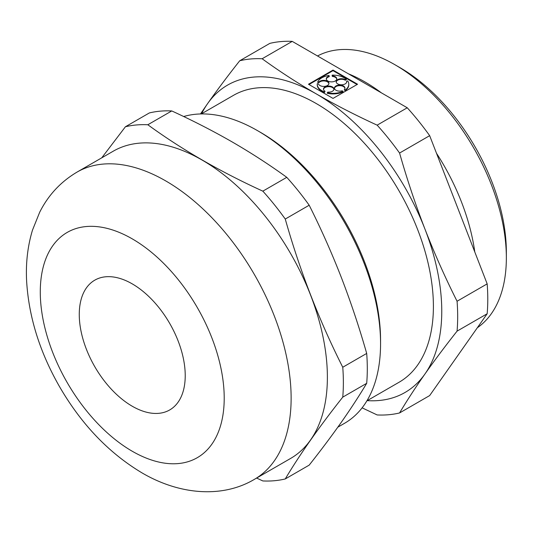 <?xml version="1.0" encoding="UTF-8"?>
<svg xmlns="http://www.w3.org/2000/svg" width="533" height="533" viewBox="0 0 533 533"><rect width="100%" height="100%" fill="white"/><g stroke="black" fill="none" stroke-linecap="round" stroke-linejoin="round"><path stroke-width="0.8" d="M101.736 157.841L125.415 126.761L149.347 112.943A195.205 112.703 -120 0 1 171.766 110.937L147.828 124.755C181.846 149.533 220.182 171.666 262.836 191.154A195.205 112.703 -120 0 1 285.255 219.043C299.966 271.017 319.134 320.42 342.759 367.25A195.205 112.703 -120 0 1 342.759 397.138C319.134 426.98 299.966 454.249 285.255 478.947A195.205 112.703 -120 0 1 262.836 480.946L256.633 478.061M254.394 479.347L290.645 458.42A177.382 102.409 -120 0 0 254.208 203.306A177.382 102.409 -120 0 0 113.263 151.185L77.012 172.112C60.695 181.8 48.256 195.171 39.689 212.227L32.486 230.129C27.596 246.339 25.651 263.502 26.65 281.624C28.875 317.082 39.742 351.933 59.256 386.178C81.123 424.055 108.719 452.963 142.044 472.904C179.901 495.11 222.707 498.228 254.394 479.347A177.382 102.409 -120 0 0 254.394 274.528A177.382 102.409 -120 0 0 77.012 172.112M147.828 124.755A195.205 112.703 -120 0 0 125.415 126.761M285.255 478.947L309.187 465.129C320.973 450.225 331.673 435.941 341.3 422.283C350.841 408.671 359.302 395.686 366.691 383.32A195.205 112.703 -120 0 0 366.691 353.432L342.759 367.25M366.691 353.432C359.302 327.462 350.841 302.111 341.3 277.387C331.673 252.709 320.973 228.657 309.187 205.225L285.255 219.043M399.57 153.044L429.665 135.668L487.169 283.876L457.067 301.252C445.288 277.82 434.582 253.768 424.954 229.09C415.414 204.366 406.952 179.015 399.57 153.044A195.205 112.703 -120 0 0 377.151 125.155C355.817 115.375 335.53 104.961 316.282 93.901C297.187 82.828 279.139 71.109 262.143 58.757A195.205 112.703 -120 0 0 239.73 60.762C227.944 75.666 217.237 89.944 207.61 103.609L200.475 113.955M367.244 400.629A177.462 102.456 -120 0 0 424.954 373.986C434.582 360.328 445.288 346.044 457.067 331.14L487.169 313.764L429.665 395.573L399.57 412.948C406.952 400.583 415.414 387.598 424.954 373.986A177.462 102.456 -120 0 0 424.954 229.09A177.462 102.456 -120 0 0 316.282 93.901A177.462 102.456 -120 0 0 207.61 103.609A177.462 102.456 -120 0 0 201.614 113.749M362.107 407.845L377.151 414.947A195.205 112.703 -120 0 0 399.57 412.948M429.665 135.668A195.205 112.703 -120 0 0 407.252 107.779L292.244 41.381A195.205 112.703 -120 0 0 269.825 43.386L239.73 60.762M477.335 327.755A157.741 91.07 -120 0 0 506.35 257.859A157.741 91.07 -120 0 0 394.813 64.666A157.741 91.07 -120 0 0 317.521 55.972M474.79 251.962A157.741 91.07 -120 0 0 436.494 153.264M381.415 92.862A157.741 91.07 -120 0 0 348.422 73.814M487.169 313.764A195.205 112.703 -120 0 0 487.169 283.876M309.187 205.225A195.205 112.703 -120 0 0 286.774 177.336L262.836 191.154M345.204 79.63L346.283 79.317L346.283 79.897L345.204 80.21L345.204 79.63A5.257 3.038 0 0 0 339.461 78.951A5.257 3.038 0 0 0 336.19 81.756A5.257 3.038 0 0 0 341.446 84.794A5.257 3.038 0 0 0 346.71 81.756A5.257 3.038 0 0 0 346.637 81.256L347.716 80.936A15.777 9.108 0 0 1 348.789 84.241L348.789 84.82A15.777 9.108 0 0 1 345.231 90.583L345.231 90.004A15.777 9.108 0 0 0 348.789 84.241M346.283 79.317A15.777 9.108 0 0 0 332.119 75.146L332.306 75.839A5.257 3.038 0 0 1 336.796 78.844A5.257 3.038 0 0 1 331.533 81.875A5.257 3.038 0 0 1 326.276 78.844A5.257 3.038 0 0 1 329.194 76.126L329.001 75.433A15.777 9.108 0 0 0 317.761 81.922L318.961 82.035A5.257 3.038 0 0 1 324.87 80.43A5.257 3.038 0 0 1 328.928 83.388A5.257 3.038 0 0 1 324.057 86.413A5.257 3.038 0 0 1 318.468 83.834L317.268 83.721A15.777 9.108 0 0 0 317.242 84.241A15.777 9.108 0 0 0 324.484 91.903L325.037 91.276A5.257 3.038 0 0 1 323.464 89.111A5.257 3.038 0 0 1 328.721 86.073A5.257 3.038 0 0 1 333.978 89.111A5.257 3.038 0 0 1 327.848 92.102L327.295 92.729A15.777 9.108 0 0 0 342.999 91.29L342.139 90.797A5.257 3.038 0 0 1 334.451 88.105A5.257 3.038 0 0 1 339.708 85.067A5.257 3.038 0 0 1 344.964 88.105A5.257 3.038 0 0 1 344.371 89.504L345.231 90.004M345.204 80.21A5.257 3.038 0 0 0 339.694 79.477A5.257 3.038 0 0 0 336.216 82.049M346.683 82.049A5.257 3.038 0 0 0 346.637 81.835L346.637 81.256M344.371 89.504L344.371 90.084L345.231 90.583M344.944 88.391A5.257 3.038 0 0 0 339.708 85.646A5.257 3.038 0 0 0 334.477 88.391M327.295 92.729L327.295 93.308A15.777 9.108 0 0 0 342.999 91.869L342.999 91.29M333.951 89.397A5.257 3.038 0 0 0 328.721 86.652A5.257 3.038 0 0 0 323.484 89.397M317.242 84.241L317.242 84.82A15.777 9.108 0 0 0 324.484 92.482L325.037 91.276M328.901 83.674A5.257 3.038 0 0 0 324.624 80.983A5.257 3.038 0 0 0 318.961 82.615L318.961 82.035M317.761 81.922L317.761 82.502L318.961 82.615M329.194 76.126L329.194 76.705A5.257 3.038 0 0 0 326.303 79.131M336.769 79.131A5.257 3.038 0 0 0 332.306 76.419L332.306 75.839M332.119 75.146L332.306 76.419M357.05 84.527L333.018 70.649L308.98 84.527M333.018 98.405L357.556 84.241L333.018 70.07L308.474 84.241L333.018 98.405M407.252 107.779L377.151 125.155M292.244 41.381L262.143 58.757M366.691 383.32L342.759 397.138M132.244 406.233A74.926 43.26 -120 0 0 169.707 409.944A74.926 43.26 -120 0 0 169.707 323.424A74.926 43.26 -120 0 0 94.781 280.165A74.926 43.26 -120 0 0 83.295 340.201A74.926 43.26 -120 0 0 132.244 406.233M506.35 257.859L506.35 251.929A150.486 86.886 -120 0 0 399.943 67.624L394.813 64.666M286.774 177.336C269.831 165.023 251.783 153.311 232.628 142.198C213.447 131.171 193.159 120.751 171.766 110.937M457.067 331.14A195.205 112.703 -120 0 0 457.067 301.252M366.917 400.816L399.097 382.234A165.63 95.627 -120 0 0 399.097 190.981A165.63 95.627 -120 0 0 233.474 95.354L201.287 113.935M337.842 427.166L344.545 423.295A173.911 100.411 -120 0 0 380.562 343.685L380.562 340.301A169.767 98.019 -120 0 0 260.517 132.377L257.586 130.685A173.911 100.411 -120 0 0 183.658 116.527M380.562 343.685A173.911 100.411 -120 0 0 257.586 130.685M333.018 70.649L333.018 70.07M324.484 92.482L324.484 91.903M132.244 451.244A130.059 75.086 -120 0 0 211.887 337.935A130.059 75.086 -120 0 0 52.6 245.973A130.059 75.086 -120 0 0 132.244 451.244M452.823 195.358L460.345 214.732"/></g></svg>
